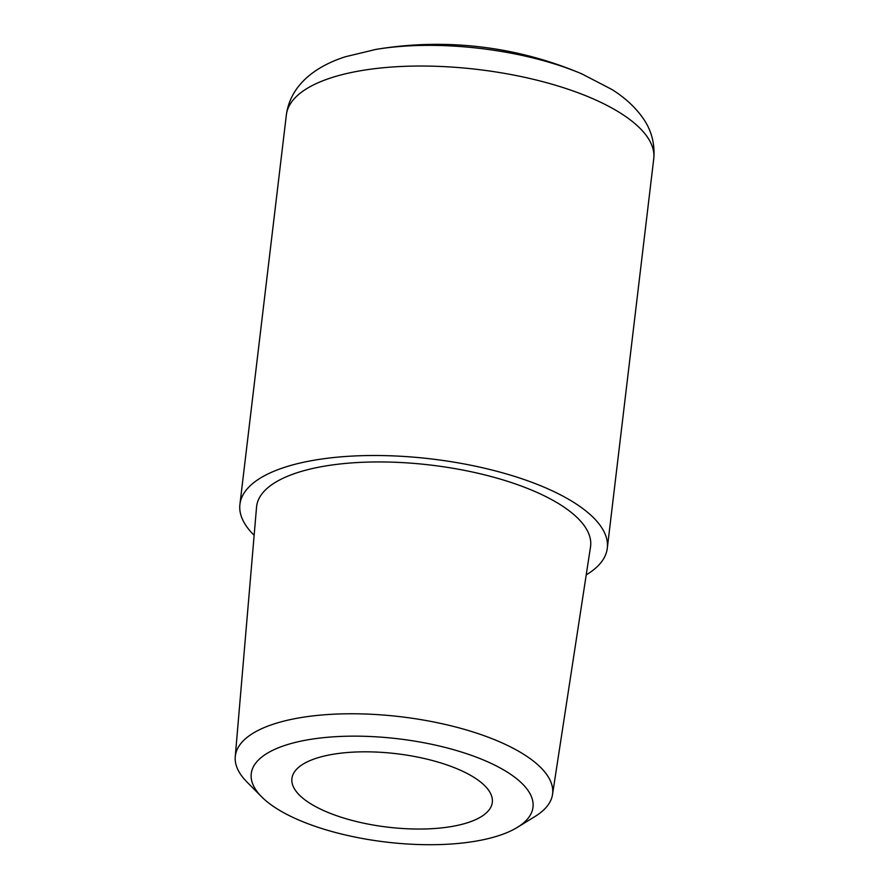 <?xml version="1.0" encoding="UTF-8"?>
<svg xmlns="http://www.w3.org/2000/svg" width="889" height="889" viewBox="0 0 889 889"><rect width="100%" height="100%" fill="white"/><g stroke="black" fill="none" stroke-linecap="round" stroke-linejoin="round"><path stroke-width="1.33" d="M499.04 835.549A141.873 51.984 -173.2 0 0 517.431 827.326A141.873 51.984 -173.2 0 0 470.948 755.183A141.873 51.984 -173.2 0 0 285.191 745.315A141.873 51.984 -173.2 0 0 261.644 796.822A141.873 51.984 -173.2 0 0 499.04 835.549M261.644 796.822L247.031 782.098A159.764 58.541 6.8 0 1 235.252 756.706A159.764 58.541 6.8 0 1 273.556 724.102A159.764 58.541 6.8 0 1 453.312 726.38A159.764 58.541 6.8 0 1 552.514 794.533A159.764 58.541 6.8 0 1 535.089 816.446L517.431 827.326M457.502 768.963A100.901 36.971 -173.2 0 0 352.277 752.183A100.901 36.971 -173.2 0 0 291.925 778.486A100.901 36.971 -173.2 0 0 326.73 811.913A100.901 36.971 -173.2 0 0 431.954 828.681A100.901 36.971 -173.2 0 0 492.317 802.378A100.901 36.971 -173.2 0 0 457.502 768.963M552.514 794.533L590.507 546.957A168.177 61.63 -173.2 0 0 486.083 475.215A168.177 61.63 -173.2 0 0 296.859 472.815A168.177 61.63 -173.2 0 0 256.543 507.13L235.252 756.706M582.139 74.02A369.991 369.991 0 0 0 375.88 49.417L375.88 49.417A166.499 61.008 6.8 0 1 582.139 74.02L611.921 89.5C624.623 97.434 634.857 106.813 642.625 117.615C651.393 129.905 655.104 143.607 653.748 158.72A184.99 67.786 -173.2 0 0 537.723 80.377A184.99 67.786 -173.2 0 0 330.63 77.988A184.99 67.786 -173.2 0 0 286.358 114.914L239.919 504.385A184.99 67.786 -173.2 0 0 254.143 535.289M586.218 574.883A184.99 67.786 -173.2 0 0 607.309 548.191A184.99 67.786 -173.2 0 0 491.284 469.848A184.99 67.786 -173.2 0 0 284.191 467.458A184.99 67.786 -173.2 0 0 239.919 504.385M375.88 49.417L345.488 56.729C316.373 65.986 290.536 84.355 286.358 114.914M653.748 158.72L607.309 548.191"/></g></svg>

